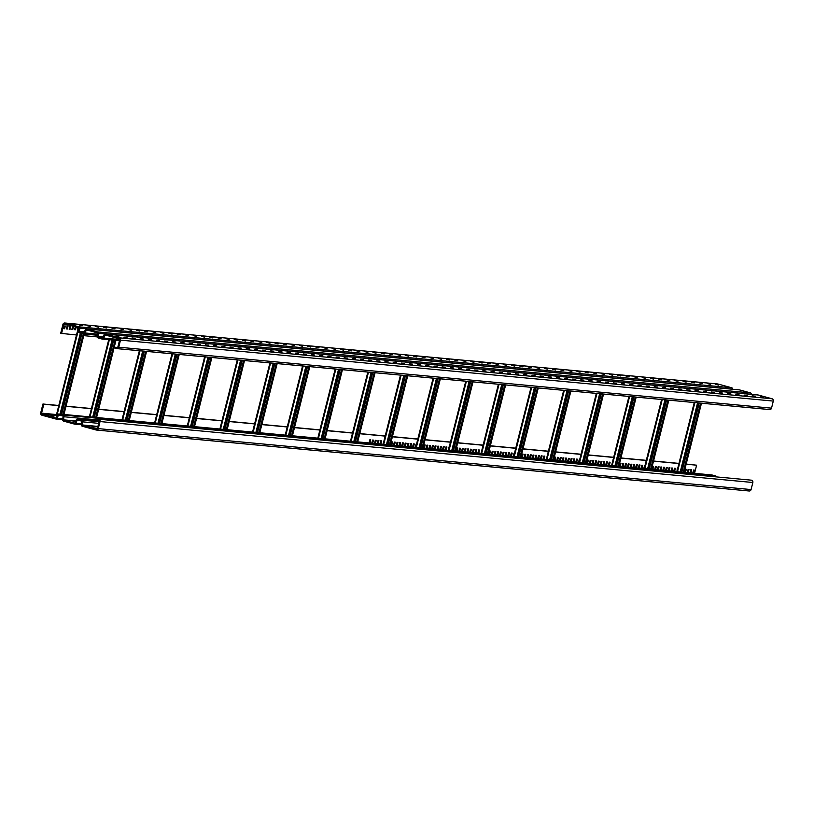 <?xml version="1.0" encoding="UTF-8"?>
<svg xmlns="http://www.w3.org/2000/svg" width="814" height="814" viewBox="0 0 814 814"><rect width="100%" height="100%" fill="white"/><g stroke="black" fill="none" stroke-linecap="round" stroke-linejoin="round"><path stroke-width="1.22" d="M117.562 347.466L115.334 347.263L115.1 348.178L116.534 348.575A1.903 1.791 -84.7 0 0 118.732 347.202L120.503 340.14A1.903 1.791 -84.7 0 0 119.241 337.82L105.423 334.055A1.272 1.19 95.3 0 0 104.009 334.808L102.879 337.718A0.631 0.6 95.3 0 1 102.177 338.095L98.575 337.108A0.631 0.6 95.3 0 1 98.138 336.416L98.525 333.313A1.272 1.19 95.3 0 0 97.649 331.929L86.711 328.948A1.272 1.19 95.3 0 0 85.297 329.711L84.168 332.611A0.631 0.6 95.3 0 1 83.466 332.987L79.864 332.01A0.631 0.6 95.3 0 1 79.426 331.318L79.813 328.205A1.272 1.19 95.3 0 0 78.938 326.831L65.12 323.056A1.903 1.791 -84.7 0 0 62.922 324.43L60.684 333.343L76.506 334.971M64.387 326.058L63.746 328.52L64.632 328.754L63.706 328.673L64.357 326.058L65.283 326.139L64.632 328.754M67.084 326.312L68 326.394L67.348 329.009L66.422 328.917L67.084 326.312L66.463 328.775M69.821 326.567L69.18 329.029L70.065 329.263L69.139 329.171L69.8 326.567L70.726 326.648L70.065 329.263M72.538 326.821L71.897 329.283M75.264 327.075L74.623 329.528L75.509 329.772L74.583 329.68L75.244 327.075L76.16 327.157L75.509 329.772M77.93 327.543L77.34 329.782M717.338 383.954A1.903 1.791 95.3 0 1 717.917 384.005L731.735 387.769A1.272 1.19 95.3 0 1 732.61 389.153L732.6 389.234M119.241 337.82L772.038 398.768L758.221 395.004A1.272 1.19 95.3 0 0 757.834 394.963M118.854 336.701L115.69 336.406L118.732 337.159M127.015 337.464L123.84 337.169L126.892 337.922M135.175 338.227L132 337.932L135.053 338.675M143.325 338.99L140.161 338.695L143.213 339.438M151.485 339.753L148.321 339.458L151.373 340.201M159.646 340.506L156.481 340.211L159.534 340.964M167.806 341.269L164.642 340.974L167.694 341.727M175.966 342.033L172.802 341.738L175.855 342.491M184.127 342.796L180.962 342.501L184.015 343.254M192.287 343.559L189.123 343.264L192.175 344.017M200.448 344.322L197.283 344.027L200.336 344.77M208.608 345.085L205.443 344.79L208.496 345.533M216.768 345.838L213.604 345.553L216.656 346.296M224.929 346.601L221.764 346.306L224.817 347.059M233.089 347.364L229.924 347.069L232.977 347.822M241.249 348.127L238.085 347.832L241.137 348.585M249.41 348.891L246.245 348.596L249.298 349.348M257.57 349.654L254.406 349.359L257.458 350.101M265.73 350.417L262.566 350.122L265.618 350.865M273.891 351.18L270.726 350.885L273.779 351.628M282.051 351.933L278.887 351.648L281.939 352.391M290.211 352.696L287.047 352.401L290.099 353.154M298.372 353.459L295.207 353.164L298.26 353.917M306.532 354.222L303.368 353.927L306.42 354.68M314.692 354.985L311.528 354.69L314.57 355.443M322.853 355.749L319.688 355.453L322.731 356.196M331.013 356.512L327.849 356.217L330.891 356.959M339.173 357.275L336.009 356.98L339.051 357.722M347.334 358.028L344.159 357.743L347.212 358.486M355.494 358.791L352.32 358.496L355.372 359.249M363.644 359.554L360.48 359.259L363.532 360.012M371.805 360.317L368.64 360.022L371.693 360.775M379.965 361.08L376.801 360.785L379.853 361.538M388.125 361.843L384.961 361.548L388.013 362.291M396.286 362.606L393.121 362.311L396.174 363.054M404.446 363.37L401.282 363.075L404.334 363.817M412.606 364.123L409.442 363.838L412.495 364.58M420.767 364.886L417.602 364.591L420.655 365.344M428.927 365.649L425.763 365.354L428.815 366.107M437.087 366.412L433.923 366.117L436.976 366.87M445.248 367.175L442.083 366.88L445.136 367.633M453.408 367.938L450.244 367.643L453.296 368.386M461.569 368.701L458.404 368.406L461.457 369.149M469.729 369.464L466.564 369.169L469.617 369.912M477.889 370.217L474.725 369.932L477.777 370.675M486.05 370.981L482.885 370.685L485.938 371.438M494.21 371.744L491.046 371.449L494.098 372.202M502.37 372.507L499.206 372.212L502.258 372.965M510.531 373.27L507.366 372.975L510.419 373.728M518.691 374.033L515.527 373.738L518.579 374.481M526.851 374.796L523.687 374.501L526.739 375.244M535.012 375.559L531.847 375.264L534.89 376.007M543.172 376.312L540.008 376.017L543.05 376.77M551.332 377.075L548.168 376.78L551.21 377.533M559.493 377.838L556.328 377.543L559.371 378.296M567.653 378.602L564.478 378.307L567.531 379.059M575.813 379.365L572.639 379.07L575.691 379.823M583.964 380.128L580.799 379.833L583.852 380.576M592.124 380.891L588.96 380.596L592.012 381.339M600.284 381.644L597.12 381.359L600.172 382.102M608.445 382.407L605.28 382.112L608.333 382.865M616.605 383.17L613.441 382.875L616.493 383.628M624.765 383.933L621.601 383.638L624.653 384.391M632.926 384.696L629.761 384.401L632.814 385.154M641.086 385.46L637.922 385.164L640.974 385.907M649.246 386.223L646.082 385.928L649.134 386.67M657.407 386.986L654.242 386.691L657.295 387.433M665.567 387.739L662.403 387.454L665.455 388.197M673.727 388.502L670.563 388.207L673.616 388.96M681.888 389.265L678.723 388.97L681.776 389.723M690.048 390.028L686.884 389.733L689.936 390.486M698.209 390.791L695.044 390.496L698.097 391.249M706.369 391.554L703.204 391.259L706.257 392.002M714.529 392.317L711.365 392.022L714.417 392.765M722.69 393.081L719.525 392.786L722.578 393.528M730.85 393.834L727.685 393.549L730.738 394.291M739.01 394.597L735.846 394.302L738.898 395.055M747.171 395.36L744.006 395.065L747.059 395.818M755.331 396.123L752.167 395.828L755.209 396.581M763.491 396.886L760.327 396.591L763.369 397.344M74.227 324.532L71.062 324.237L74.115 324.979M82.387 325.295L79.223 325L82.275 325.742M90.547 326.058L87.383 325.763L90.435 326.506M98.708 326.811L95.543 326.526L98.596 327.269M106.868 327.574L103.704 327.279L106.756 328.032M115.028 328.337L111.864 328.042L114.916 328.795M123.189 329.1L120.024 328.805L123.077 329.558M131.349 329.863L128.185 329.568L131.237 330.321M139.509 330.626L136.345 330.331L139.398 331.074M147.67 331.39L144.505 331.094L147.558 331.837M155.83 332.153L152.666 331.858L155.718 332.6M163.99 332.906L160.826 332.621L163.879 333.364M172.151 333.669L168.986 333.374L172.039 334.127M180.311 334.432L177.147 334.137L180.199 334.89M188.472 335.195L185.307 334.9L188.349 335.653M196.632 335.958L193.467 335.663L196.51 336.416M204.792 336.721L201.628 336.426L204.67 337.169M212.953 337.484L209.778 337.189L212.83 337.932M221.113 338.237L217.938 337.952L220.991 338.695M229.263 339L226.099 338.705L229.151 339.458M237.423 339.764L234.259 339.469L237.312 340.221M245.584 340.527L242.419 340.232L245.472 340.985M253.744 341.29L250.58 340.995L253.632 341.748M261.904 342.053L258.74 341.758L261.793 342.501M270.065 342.816L266.9 342.521L269.953 343.264M278.225 343.579L275.061 343.284L278.113 344.027M286.386 344.332L283.221 344.047L286.274 344.79M294.546 345.095L291.381 344.8L294.434 345.553M302.706 345.858L299.542 345.563L302.594 346.316M310.867 346.622L307.702 346.326L310.755 347.079M319.027 347.385L315.863 347.09L318.915 347.843M327.187 348.148L324.023 347.853L327.075 348.596M335.348 348.911L332.183 348.616L335.236 349.359M343.508 349.674L340.344 349.379L343.396 350.122M351.668 350.427L348.504 350.142L351.556 350.885M359.829 351.19L356.664 350.895L359.717 351.648M367.989 351.953L364.825 351.658L367.877 352.411M376.149 352.716L372.985 352.421L376.037 353.174M384.31 353.479L381.145 353.184L384.198 353.937M392.47 354.243L389.306 353.948L392.358 354.69M400.63 355.006L397.466 354.711L400.519 355.453M408.791 355.769L405.626 355.474L408.669 356.217M416.951 356.522L413.787 356.237L416.829 356.98M425.112 357.285L421.947 356.99L424.989 357.743M433.272 358.048L430.107 357.753L433.15 358.506M441.432 358.811L438.258 358.516L441.31 359.269M449.582 359.574L446.418 359.279L449.47 360.032M457.743 360.337L454.578 360.042L457.631 360.785M465.903 361.101L462.739 360.806L465.791 361.548M474.063 361.864L470.899 361.569L473.952 362.311M482.224 362.617L479.059 362.332L482.112 363.075M490.384 363.38L487.22 363.085L490.272 363.838M498.544 364.143L495.38 363.848L498.433 364.601M506.705 364.906L503.54 364.611L506.593 365.364M514.865 365.669L511.701 365.374L514.753 366.127M523.026 366.432L519.861 366.137L522.914 366.88M531.186 367.195L528.021 366.9L531.074 367.643M539.346 367.959L536.182 367.663L539.234 368.406M547.507 368.711L544.342 368.416L547.395 369.169M555.667 369.475L552.503 369.18L555.555 369.932M563.827 370.238L560.663 369.943L563.715 370.696M571.988 371.001L568.823 370.706L571.876 371.459M580.148 371.764L576.984 371.469L580.036 372.222M588.308 372.527L585.144 372.232L588.196 372.975M596.469 373.29L593.304 372.995L596.357 373.738M604.629 374.043L601.465 373.758L604.517 374.501M612.789 374.806L609.625 374.511L612.677 375.264M620.95 375.569L617.785 375.274L620.838 376.027M629.11 376.333L625.946 376.037L628.988 376.79M637.27 377.096L634.106 376.801L637.148 377.554M645.431 377.859L642.266 377.564L645.309 378.307M653.591 378.622L650.427 378.327L653.469 379.07M661.751 379.385L658.577 379.09L661.629 379.833M669.902 380.138L666.737 379.853L669.79 380.596M678.062 380.901L674.898 380.606L677.95 381.359M686.222 381.664L683.058 381.369L686.11 382.122M694.383 382.427L691.218 382.132L694.271 382.885M702.543 383.191L699.379 382.895L702.431 383.648M710.703 383.954L707.539 383.659L710.591 384.401M718.864 384.717L715.699 384.422L718.752 385.164M97.649 331.929L750.447 392.877L739.509 389.896A1.272 1.19 95.3 0 0 739.122 389.855M115.334 347.263L116.768 347.649A0.956 0.895 -84.7 0 0 117.867 346.968L119.638 339.906A0.956 0.895 -84.7 0 0 119.007 338.746L105.138 334.961L103.714 338.064A1.587 1.486 95.3 0 1 101.943 339.011L98.341 338.034A1.587 1.486 95.3 0 1 97.253 336.304L97.415 332.855L86.477 329.874L85.002 332.967A1.587 1.486 95.3 0 1 83.231 333.913L79.63 332.926A1.587 1.486 95.3 0 1 78.541 331.206L78.704 327.747L64.886 323.982A0.956 0.895 -84.7 0 0 63.787 324.664L61.549 333.577M750.447 392.877A1.272 1.19 95.3 0 1 751.322 394.261L751.312 394.332M97.283 336.915L83.74 335.653M72.517 326.821L73.443 326.902L72.792 329.517L71.866 329.426L72.517 326.821M77.768 329.985L77.91 327.533M66.483 328.775L67.348 329.009M71.927 329.283L72.792 329.517M772.038 398.768A1.903 1.791 95.3 0 1 773.3 401.078L771.53 408.15A1.903 1.791 95.3 0 1 769.332 409.523L117.114 348.626M56.166 419.037L62.698 419.648L55.973 419.037A1.272 1.19 -84.7 0 1 55.779 418.996L41.962 415.232A1.903 1.791 -84.7 0 1 40.7 412.922L42.939 404.009L58.801 405.484M66.036 406.166L91.433 408.536M98.667 409.208L124.074 411.579M131.308 412.26L156.715 414.631M163.95 415.303L189.357 417.674M196.591 418.355L221.998 420.726M229.233 421.398L254.64 423.768M261.874 424.45L287.281 426.821M294.505 427.492L319.912 429.863M327.147 430.545L352.554 432.916M359.788 433.587L385.195 435.958M392.429 436.64L417.836 439.011M425.071 439.682L450.478 442.053M457.712 442.735L483.119 445.105M490.354 445.777L515.75 448.148M522.985 448.829L548.392 451.2M555.626 451.872L581.033 454.243M588.268 454.924L613.675 457.295M620.909 457.967L646.316 460.337M653.55 461.019L678.957 463.39M686.192 464.061L696.601 465.191L686.151 464.214M692.928 472.476L693.793 472.71L692.867 472.619L693.528 470.014L692.928 472.476M690.821 469.759L690.18 472.222M687.484 471.967L688.349 472.201L687.423 472.12L688.084 469.505L687.484 471.967M685.368 469.251L686.283 469.332L685.632 471.947L684.706 471.866L685.368 469.251L684.747 471.713M677.228 468.488L677.024 471.062M673.89 470.696L674.755 470.93L673.829 470.848L674.48 468.233L673.89 470.696M671.784 467.979L671.143 470.441L672.028 470.675L671.102 470.594L671.764 467.979L672.69 468.07L672.028 470.675M668.447 470.187L669.312 470.421L668.386 470.339L669.047 467.724L668.447 470.187M666.351 467.47L665.71 469.932M663.013 469.678L663.868 469.912L662.952 469.831L663.603 467.216L663.013 469.678M660.907 466.961L660.266 469.424M657.57 469.169L658.434 469.403L657.509 469.322L658.16 466.707L657.57 469.169M655.463 466.463L654.822 468.915M652.126 468.661L652.991 468.905L652.065 468.813L652.726 466.198L652.126 468.661M644.362 468.091L644.566 465.445L643.945 467.897M641.87 465.191L641.229 467.643L642.114 467.887L641.188 467.796L641.839 465.191L642.765 465.272L642.114 467.887M639.122 464.936L640.048 465.018L639.397 467.633L638.471 467.541L639.122 464.936L638.502 467.389M636.426 464.682L635.785 467.134L636.67 467.378L635.744 467.287L636.406 464.682L637.331 464.763L636.67 467.378M633.089 466.89L633.953 467.124L633.027 467.033L633.679 464.428L633.089 466.89M630.982 464.173L630.341 466.636M627.645 466.381L628.51 466.615L627.584 466.524L628.245 463.919L627.645 466.381M625.549 463.665L624.908 466.127M622.211 465.873L623.076 466.107L622.15 466.025L622.802 463.41L622.211 465.873M620.105 463.156L619.464 465.618M609.208 462.138L610.124 462.23L609.472 464.835L608.546 464.753L609.208 462.138L608.587 464.601M606.511 461.884L605.87 464.346L606.756 464.58L605.83 464.499L606.481 461.884L607.407 461.976L606.756 464.58M603.764 461.63L604.69 461.721L604.029 464.326L603.103 464.245L603.764 461.63L603.143 464.092M601.068 461.375L600.427 463.838L601.312 464.072L600.386 463.99L601.047 461.375L601.963 461.467L601.312 464.072M597.73 463.583L598.595 463.817L597.669 463.736L598.321 461.121L597.73 463.583M595.624 460.877L594.983 463.329M592.287 463.074L593.152 463.319L592.226 463.227L592.887 460.612L592.287 463.074M590.191 460.368L589.55 462.82M586.853 462.566L587.708 462.81L586.792 462.718L587.443 460.103L586.853 462.566M579.303 459.35L578.662 461.803M575.966 461.558L576.831 461.792L575.905 461.701L576.566 459.096L575.966 461.558M573.87 458.842L573.229 461.294M570.533 461.05L571.387 461.284L570.472 461.192L571.123 458.587L570.533 461.05M568.406 458.333L569.332 458.414L568.671 461.029L567.745 460.938L568.406 458.333L567.785 460.795M565.71 458.079L565.069 460.541L565.954 460.775L565.028 460.683L565.679 458.079L566.605 458.16L565.954 460.775M562.962 457.824L563.888 457.906L563.237 460.521L562.311 460.429L562.962 457.824L562.342 460.286M560.266 457.57L559.625 460.032L560.51 460.266L559.584 460.185L560.246 457.57L561.172 457.651L560.51 460.266M556.929 459.778L557.794 460.012L556.868 459.93L557.519 457.315L556.929 459.778M554.822 457.061L554.181 459.523M543.945 456.043L543.304 458.506M540.608 458.251L541.473 458.486L540.547 458.404L541.208 455.789L540.608 458.251M538.502 455.535L537.861 457.997M535.164 457.743L536.029 457.977L535.103 457.895L535.765 455.28L535.164 457.743M533.048 455.026L533.964 455.118L533.312 457.722L532.387 457.641L533.048 455.026L532.427 457.488M530.352 454.782L529.711 457.234L530.596 457.468L529.67 457.387L530.321 454.772L531.247 454.863L530.596 457.468M527.604 454.517L528.53 454.609L527.869 457.224L526.943 457.132L527.604 454.517L526.984 456.98M524.908 454.273L524.267 456.725L525.152 456.969L524.226 456.878L524.888 454.263L525.813 454.354L525.152 456.969M521.571 456.471L522.435 456.715L521.509 456.623L522.161 454.009L521.571 456.471M514.031 453.256L513.39 455.708M511.284 453.001L512.21 453.083L511.548 455.698L510.632 455.606L511.284 453.001L510.663 455.453M508.587 452.747L507.946 455.199M505.84 452.492L506.766 452.574L506.115 455.189L505.189 455.097L505.84 452.492L505.229 454.945M503.144 452.238L502.503 454.7M499.806 454.446L500.671 454.68L499.745 454.588L500.407 451.984L499.806 454.446M497.71 451.729L497.069 454.192M494.373 453.937L495.238 454.171L494.312 454.09L494.963 451.475L494.373 453.937M492.246 451.221L493.172 451.302L492.511 453.917L491.585 453.836L492.246 451.221L491.625 453.683M489.55 450.966L488.909 453.429L489.794 453.663L488.868 453.581L489.519 450.966L490.445 451.048L489.794 453.663M478.663 449.949L478.022 452.411M475.325 452.157L476.19 452.391L475.264 452.309L475.925 449.694L475.325 452.157M473.229 449.44L472.588 451.902M469.892 451.648L470.757 451.882L469.831 451.801L470.482 449.186L469.892 451.648M467.785 448.941L467.144 451.394M464.448 451.139L465.313 451.383L464.387 451.292L465.048 448.677L464.448 451.139M462.352 448.433L461.711 450.885M459.004 450.63L459.869 450.875L458.943 450.783L459.605 448.168L459.004 450.63M456.888 447.914L457.804 448.005L457.153 450.62L456.227 450.529L456.888 447.914L456.267 450.376M448.748 447.161L448.545 449.735M445.411 449.369L446.276 449.603L445.35 449.511L446.001 446.906L445.411 449.369M443.304 446.652L442.663 449.104M439.967 448.86L440.832 449.094L439.906 449.002L440.567 446.398L439.967 448.86M437.871 446.143L437.23 448.606M434.534 448.351L435.388 448.585L434.473 448.494L435.124 445.889L434.534 448.351M432.427 445.634L431.786 448.097M429.09 447.842L429.955 448.076L429.029 447.995L429.68 445.38L429.09 447.842M426.984 445.126L426.343 447.588M423.646 447.334L424.511 447.568L423.585 447.486L424.247 444.871L423.646 447.334M415.883 446.764L416.086 444.108L415.466 446.571M413.39 443.854L412.749 446.316L413.634 446.55L412.708 446.469L413.359 443.854L414.285 443.945L413.634 446.55M410.643 443.599L411.569 443.691L410.917 446.296L409.991 446.214L410.643 443.599L410.022 446.062M407.946 443.345L407.305 445.807L408.19 446.041L407.265 445.96L407.926 443.345L408.852 443.437L408.19 446.041M405.23 443.101L404.589 445.553L405.474 445.787L404.548 445.706L405.199 443.091L406.125 443.182L405.474 445.787M402.503 442.847L401.862 445.299M399.786 442.592L399.145 445.044L400.03 445.289L399.104 445.197L399.766 442.582L400.692 442.674L400.03 445.289M397.069 442.338L396.428 444.79M394.342 442.083L393.701 444.536L394.597 444.78L393.671 444.688L394.322 442.073L395.248 442.165L394.597 444.78M391.626 441.829L390.985 444.281M380.728 440.812L381.644 440.893L380.993 443.508L380.067 443.416L380.728 440.812L380.107 443.264M378.032 440.557L377.391 443.019L378.276 443.254L377.35 443.162L378.001 440.557L378.927 440.639L378.276 443.254M375.285 440.303L376.21 440.384L375.549 442.999L374.623 442.908L375.285 440.303L374.664 442.765M372.588 440.048L371.947 442.511L372.832 442.745L371.906 442.653L372.568 440.048L373.494 440.13L372.832 442.745M369.251 442.256L370.116 442.49L369.19 442.409L369.841 439.794L369.251 442.256M752.848 482.499L100.051 421.56A1.903 1.791 -84.7 0 0 98.789 419.241L751.587 480.189A1.903 1.791 95.3 0 1 752.848 482.499L751.078 489.57A1.903 1.791 95.3 0 1 749.165 490.995L96.367 430.046A1.903 1.791 -84.7 0 1 96.083 429.996L82.265 426.231L82.499 425.305L96.317 429.07A0.956 0.895 -84.7 0 0 97.415 428.388L92.765 427.655L97.354 428.551M74.878 424.145L81.41 424.755L74.685 424.145A1.272 1.19 -84.7 0 1 74.491 424.104L63.553 421.123L63.787 420.197L74.776 423.188L76.201 420.085A1.587 1.486 -84.7 0 1 77.971 419.139L81.573 420.126A1.587 1.486 -84.7 0 1 82.662 421.856L82.499 425.305L97.822 426.74M56.115 418.091L42.196 414.306A0.956 0.895 -84.7 0 1 41.565 413.156L43.803 404.243L58.761 405.637M56.98 416.31L56.308 416.249L56.929 416.432M50.743 416.188L53.907 416.483L50.743 416.188M80.21 420.736L77.035 420.441A0.631 0.6 -84.7 0 1 77.737 420.065L81.339 421.052A0.631 0.6 -84.7 0 1 81.776 421.744L81.39 424.847A1.272 1.19 -84.7 0 0 82.265 426.231M55.973 419.037A1.272 1.19 -84.7 0 0 57.194 418.243L56.013 418.081M61.498 415.639L58.323 415.344A0.631 0.6 -84.7 0 1 59.025 414.957L62.627 415.944A0.631 0.6 -84.7 0 1 63.065 416.636L62.678 419.739A1.272 1.19 -84.7 0 0 63.553 421.123M75.855 421.001L63.573 419.851L75.733 421.316M63.573 419.851L63.95 416.748A1.587 1.486 -84.7 0 0 62.861 415.018L59.259 414.041A1.587 1.486 -84.7 0 0 57.489 414.987L56.37 417.887M716.544 476.658A1.587 1.486 -84.7 0 0 715.659 475.966L712.057 474.989A1.587 1.486 -84.7 0 0 711.568 474.938M57.489 414.987L58.323 415.344L57.194 418.243L62.8 418.772M74.685 424.145A1.272 1.19 -84.7 0 0 75.906 423.351L75.081 422.995M76.201 420.085L77.035 420.441L75.906 423.351L81.512 423.87M42.939 404.009L43.803 404.243M65.995 406.318L91.402 408.689M98.636 409.361L124.043 411.731M131.268 412.413L156.675 414.784M163.909 415.455L189.316 417.826M196.55 418.508L221.957 420.879M229.192 421.55L254.599 423.921M261.833 424.603L287.24 426.974M294.475 427.645L319.882 430.016M327.116 430.698L352.513 433.068M359.747 433.74L385.602 436.151M392.389 436.792L418.243 439.204M425.03 439.835L450.885 442.246M457.672 442.887L483.526 445.299M490.313 445.93L516.168 448.341M522.954 448.972L548.809 451.394M555.596 452.024L581.44 454.436M588.227 455.067L614.082 457.488M620.868 458.119L646.723 460.531M653.51 461.162L679.364 463.583M694.556 473.331L696.601 465.191M693.528 470.014L694.444 470.095L693.793 472.71M691.076 472.456L690.15 472.364L690.801 469.759L691.727 469.841L691.076 472.456L690.211 472.222M688.084 469.505L689.01 469.586L688.349 472.201M677.004 471.143L677.665 468.528M674.48 468.233L675.406 468.325L674.755 470.93M669.047 467.724L669.973 467.816L669.312 470.421M666.595 470.166L665.669 470.085L666.32 467.47L667.246 467.562L666.595 470.166L665.73 469.932M663.603 467.216L664.529 467.307L663.868 469.912M661.151 469.658L660.225 469.576L660.887 466.961L661.813 467.053L661.151 469.658L660.286 469.424M658.16 466.707L659.086 466.798L658.434 469.403M655.708 469.159L654.792 469.068L655.443 466.453L656.369 466.544L655.708 469.159L654.853 468.915M652.726 466.198L653.652 466.29L652.991 468.905M633.679 464.428L634.605 464.509L633.953 467.124M631.237 466.87L630.311 466.778L630.962 464.173L631.888 464.255L631.237 466.87L630.372 466.636M628.245 463.919L629.171 464L628.51 466.615M625.793 466.361L624.867 466.28L625.518 463.665L626.444 463.746L625.793 466.361L624.928 466.127M622.802 463.41L623.728 463.492L623.076 466.107M620.349 465.852L619.423 465.771L620.085 463.156L621.011 463.237L620.349 465.852L619.485 465.618M598.321 461.121L599.246 461.212L598.595 463.817M595.868 463.563L594.942 463.481L595.604 460.866L596.53 460.958L595.868 463.563L595.014 463.329M592.887 460.612L593.813 460.704L593.152 463.319M590.435 463.064L589.509 462.973L590.16 460.358L591.086 460.449L590.435 463.064L589.57 462.82M587.443 460.103L588.369 460.195L587.708 462.81M579.09 461.996L579.741 459.391M576.566 459.096L577.492 459.177L576.831 461.792M574.114 461.538L573.188 461.446L573.839 458.842L574.765 458.923L574.114 461.538L573.249 461.304M571.123 458.587L572.049 458.669L571.387 461.284M557.519 457.315L558.445 457.397L557.794 460.012M555.077 459.757L554.151 459.676L554.802 457.061L555.728 457.142L555.077 459.757L554.212 459.523M544.19 458.74L543.264 458.658L543.925 456.043L544.851 456.135L544.19 458.74L543.325 458.506M541.208 455.789L542.124 455.881L541.473 458.486M538.756 458.231L537.83 458.15L538.481 455.535L539.407 455.626L538.756 458.231L537.891 457.997M535.765 455.28L536.691 455.372L536.029 457.977M522.161 454.009L523.087 454.1L522.435 456.715M513.807 455.901L514.458 453.296M508.831 455.443L507.905 455.352L508.567 452.747L509.493 452.828L508.831 455.443L507.967 455.209M503.388 454.934L502.472 454.843L503.123 452.238L504.049 452.319L503.388 454.934L502.533 454.7M500.407 451.984L501.332 452.065L500.671 454.68M497.954 454.426L497.028 454.344L497.68 451.729L498.606 451.811L497.954 454.426L497.089 454.192M494.963 451.475L495.889 451.556L495.238 454.171M478.917 452.645L477.991 452.564L478.642 449.949L479.568 450.04L478.917 452.645L478.052 452.411M475.925 449.694L476.851 449.786L476.19 452.391M473.473 452.136L472.547 452.055L473.209 449.44L474.124 449.532L473.473 452.136L472.608 451.902M470.482 449.186L471.408 449.277L470.757 451.882M468.03 451.628L467.104 451.546L467.765 448.931L468.691 449.023L468.03 451.628L467.165 451.394M465.048 448.677L465.964 448.768L465.313 451.383M462.596 451.129L461.67 451.037L462.321 448.422L463.247 448.514L462.596 451.129L461.731 450.885M459.605 448.168L460.531 448.26L459.869 450.875M448.524 449.806L449.186 447.201M446.001 446.906L446.927 446.988L446.276 449.603M443.549 449.348L442.633 449.257L443.284 446.652L444.21 446.733L443.549 449.348L442.694 449.114M440.567 446.398L441.493 446.479L440.832 449.094M438.115 448.84L437.189 448.748L437.84 446.143L438.766 446.225L438.115 448.84L437.25 448.606M435.124 445.889L436.05 445.97L435.388 448.585M432.672 448.331L431.746 448.249L432.407 445.634L433.333 445.716L432.672 448.331L431.807 448.097M429.68 445.38L430.606 445.462L429.955 448.076M427.228 447.822L426.312 447.741L426.963 445.126L427.889 445.207L427.228 447.822L426.373 447.588M424.247 444.871L425.173 444.953L424.511 447.568M402.757 445.533L401.831 445.451L402.482 442.836L403.408 442.928L402.757 445.533L401.892 445.299M397.313 445.034L396.387 444.943L397.049 442.328L397.965 442.419L397.313 445.034L396.449 444.79M391.87 444.525L390.944 444.434L391.605 441.829L392.531 441.91L391.87 444.525L391.005 444.281M369.841 439.794L370.767 439.875L370.116 442.49M684.767 471.713L685.632 471.947M638.532 467.399L639.397 467.633M608.607 464.601L609.472 464.835M603.164 464.092L604.029 464.326M567.806 460.795L568.671 461.029M562.372 460.286L563.237 460.521M532.448 457.488L533.312 457.722M527.004 456.98L527.869 457.224M510.693 455.464L511.548 455.698M505.25 454.955L506.115 455.189M491.646 453.683L492.511 453.917M456.288 450.376L457.153 450.62M410.053 446.062L410.917 446.296M380.128 443.274L380.993 443.508M374.694 442.765L375.549 442.999M96.367 430.046A1.903 1.791 -84.7 0 0 98.28 428.622L100.051 421.56M749.165 490.995A1.903 1.791 95.3 0 1 748.88 490.944L96.663 430.046M97.344 418.844L97.12 419.77L98.555 420.166A0.956 0.895 -84.7 0 1 99.186 421.316L97.415 428.388M61.691 414.245L81.949 333.557M78.348 327.655L56.329 415.323L57.245 415.618M63.065 414.377L83.272 333.923M63.482 414.418L83.689 333.974M94.322 417.297L113.706 340.13M95.706 417.419L115.079 340.262M96.123 417.46L115.507 340.303M126.964 420.339L144.332 351.2M128.337 420.472L145.706 351.322M128.765 420.512L146.133 351.363M159.605 423.392L176.974 354.243M160.979 423.514L178.347 354.375M161.406 423.555L178.775 354.416M192.246 426.434L209.615 357.295M193.62 426.567L210.989 357.417M194.037 426.597L211.406 357.458M224.888 429.487L242.257 360.337M226.261 429.609L243.63 360.47M226.679 429.65L244.047 360.51M257.529 432.529L274.898 363.39M258.903 432.661L276.272 363.512M259.32 432.692L276.689 363.553M290.171 435.571L307.539 366.432M291.544 435.704L308.913 366.565M291.961 435.744L309.33 366.595M322.802 438.624L340.171 369.485M324.186 438.756L341.544 369.607M324.603 438.787L341.972 369.648M355.443 441.666L372.812 372.527M356.817 441.799L374.186 372.659M357.244 441.839L374.613 372.69M388.085 444.719L405.453 375.569M389.458 444.851L406.827 375.702M389.886 444.882L407.244 375.742M420.726 447.761L438.095 378.622M422.1 447.893L439.468 378.754M422.517 447.934L439.886 378.785M453.367 450.814L470.736 381.664M454.741 450.946L472.11 381.797M455.158 450.976L472.527 381.837M486.009 453.856L503.378 384.717M487.383 453.988L504.751 384.849M487.8 454.029L505.168 384.88M518.65 456.908L536.009 387.759M520.024 457.041L537.393 387.891M520.441 457.071L537.81 387.932M551.281 459.951L568.65 390.812M552.665 460.083L570.024 390.944M553.082 460.124L570.451 390.974M583.923 463.003L601.292 393.854M585.297 463.125L602.665 393.986M585.724 463.166L603.093 394.027M616.564 466.046L633.933 396.906M617.938 466.178L635.307 397.039M618.365 466.219L635.724 397.069M649.206 469.098L666.574 399.949M650.579 469.22L667.948 400.081M650.996 469.261L668.365 400.122M681.847 472.14L699.216 403.001M683.221 472.273L700.589 403.134M683.638 472.313L701.007 403.164M65.12 323.056L717.917 384.005M105.189 334.971L105.423 334.055L758.221 395.004M78.938 326.831L731.735 387.769M86.477 329.874L86.711 328.948L739.509 389.896M104.833 335.164L106.43 335.317M732.61 389.153L78.917 328.093M86.121 330.057L87.719 330.209M85.002 332.967L97.517 334.137M83.231 333.913L83.659 333.007M83.72 333.954L97.385 335.236M79.864 332.01L84.249 332.417M84.493 331.786L78.541 331.206M97.629 333.201L751.322 394.261M97.253 336.304L103.205 336.894M98.575 337.108L102.961 337.515M102.432 339.062L119.455 340.649L102.188 339.062M101.943 339.011L102.371 338.115M103.714 338.064L119.668 339.56M63.787 324.664L69.282 325.183M120.503 340.14L773.3 401.078M118.732 347.202L771.53 408.15M57.214 415.71L42.196 414.306M97.904 426.414L82.285 424.959M97.527 419.882L63.95 416.748M715.659 475.966L62.861 415.018L62.627 415.944M712.057 474.989L59.259 414.041M99.216 421.123L77.971 419.139M99.074 421.764L81.573 420.126L81.339 421.052M98.677 423.351L82.662 421.856M56.522 414.55L41.565 413.156M751.078 489.57L98.28 428.622M751.587 480.189L98.789 419.241M61.284 414.204L81.563 333.455M60.053 414.092L80.383 333.13M56.919 415.527L78.917 327.971M56.39 415.323L78.398 327.666M63.889 414.448L84.096 334.015M93.915 417.256L113.299 340.099M92.694 417.144L112.067 339.977M89.988 416.89L109.371 339.733M89.408 416.829L108.791 339.672M96.53 417.501L115.914 340.344M126.557 420.299L143.925 351.16M125.336 420.187L142.694 351.048M122.629 419.932L139.998 350.793M122.049 419.882L139.418 350.732M129.172 420.543L146.54 351.404M159.198 423.351L176.567 354.202M157.967 423.239L175.336 354.09M155.27 422.985L172.629 353.836M154.691 422.924L172.059 353.785M161.813 423.595L179.182 354.446M191.839 426.394L209.208 357.254M190.608 426.282L207.977 357.143M187.902 426.027L205.27 356.888M187.332 425.976L204.701 356.827M194.454 426.638L211.813 357.499M224.481 429.446L241.85 360.297M223.25 429.324L240.618 360.185M220.543 429.08L237.912 359.93M219.973 429.019L237.342 359.88M227.086 429.69L244.454 360.541M257.122 432.488L274.491 363.349M255.891 432.376L273.26 363.237M253.185 432.122L270.553 362.983M252.615 432.071L269.973 362.922M259.727 432.733L277.096 363.593M289.764 435.541L307.122 366.392M288.532 435.419L305.901 366.28M285.826 435.175L303.195 366.025M285.246 435.114L302.615 365.974M292.368 435.785L309.737 366.636M322.395 438.583L339.764 369.444M321.174 438.471L338.543 369.332M318.467 438.217L335.836 369.078M317.887 438.166L335.256 369.017M325.01 438.827L342.379 369.688M355.036 441.636L372.405 372.486M353.815 441.514L371.174 372.374M351.109 441.269L368.477 372.12M350.529 441.208L367.897 372.069M357.651 441.88L375.02 372.731M387.678 444.678L405.046 375.539M386.447 444.566L403.815 375.417M383.75 444.312L401.109 375.173M383.17 444.261L400.539 375.112M390.293 444.922L407.661 375.783M420.319 447.731L437.688 378.581M419.088 447.608L436.457 378.469M416.381 447.364L433.75 378.215M415.812 447.303L433.18 378.164M422.934 447.975L440.293 378.825M452.96 450.773L470.329 381.634M451.729 450.661L469.098 381.512M449.023 450.407L466.391 381.267M448.453 450.356L465.822 381.206M455.565 451.017L472.934 381.878M485.602 453.825L502.971 384.676M484.371 453.703L501.739 384.564M481.664 453.459L499.033 384.31M481.094 453.398L498.453 384.259M488.207 454.07L505.575 384.92M518.233 456.868L535.602 387.729M517.012 456.756L534.381 387.606M514.306 456.501L531.674 387.362M513.726 456.451L531.094 387.301M520.848 457.112L538.217 387.973M550.875 459.92L568.243 390.771M549.654 459.798L567.022 390.659M546.947 459.554L564.316 390.405M546.367 459.493L563.736 390.354M553.489 460.164L570.858 391.015M583.516 462.963L600.885 393.823M582.285 462.851L599.653 393.701M579.588 462.596L596.957 393.457M579.008 462.545L596.377 393.396M586.131 463.207L603.5 394.068M616.157 466.015L633.526 396.866M614.926 465.893L632.295 396.754M612.22 465.649L629.588 396.499M611.65 465.588L629.019 396.449M618.772 466.259L636.141 397.11M648.799 469.057L666.167 399.918M647.568 468.945L664.936 399.796M644.861 468.691L662.23 399.552M644.291 468.64L661.66 399.491M651.414 469.302L668.772 400.162M681.44 472.11L698.809 402.961M680.209 471.988L697.578 402.849M677.502 471.744L694.871 402.594M676.933 471.682L694.301 402.543M684.045 472.354L701.414 403.205M64.835 323.005L717.633 383.954M105.23 334.015L758.027 394.963M86.518 328.917L739.316 389.855M83.476 333.954L97.375 335.256M116.819 348.626L769.617 409.574M711.812 474.938L59.015 414M99.216 421.103L77.727 419.098M63.95 414.458L84.157 334.015M89.357 416.829L108.73 339.672M96.591 417.501L115.964 340.344M121.998 419.871L139.357 350.732M129.233 420.553L146.591 351.404M154.629 422.924L171.998 353.775M161.864 423.595L179.233 354.456M187.271 425.966L204.64 356.827M194.505 426.648L211.874 357.499M219.912 429.019L237.281 359.869M227.147 429.69L244.515 360.551M252.554 432.061L269.922 362.922M259.788 432.743L277.157 363.593M285.195 435.114L302.564 365.964M292.43 435.785L309.798 366.646M317.836 438.156L335.205 369.017M325.071 438.838L342.44 369.688M350.478 441.208L367.836 372.059M357.702 441.88L375.071 372.741M383.109 444.251L400.478 375.112M390.344 444.932L407.712 375.783M415.751 447.303L433.119 378.154M422.985 447.975L440.354 378.836M448.392 450.346L465.761 381.206M455.626 451.027L472.995 381.878M481.033 453.398L498.402 384.249M488.268 454.07L505.636 384.93M513.675 456.44L531.043 387.301M520.909 457.122L538.278 387.973M546.316 459.493L563.685 390.344M553.551 460.164L570.909 391.025M578.947 462.535L596.316 393.396M586.182 463.217L603.55 394.068M611.589 465.588L628.957 396.438M618.823 466.259L636.192 397.12M644.23 468.63L661.599 399.491M651.465 469.312L668.833 400.162M676.872 471.682L694.24 402.533M684.106 472.354L701.475 403.215"/></g></svg>
